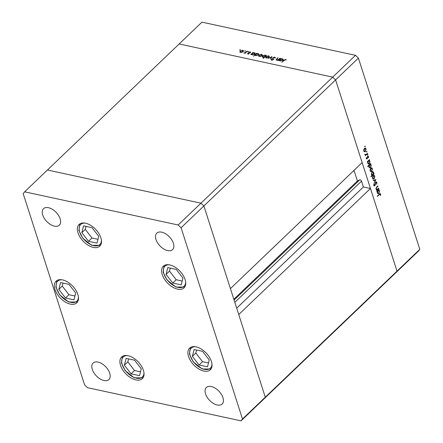 <?xml version="1.0" encoding="UTF-8"?>
<svg xmlns="http://www.w3.org/2000/svg" width="443" height="443" viewBox="0 0 443 443"><rect width="100%" height="100%" fill="white"/><g stroke="black" fill="none" stroke-linecap="round" stroke-linejoin="round"><path stroke-width="0.66" d="M234.834 302.347L361.516 181.121A1.329 0.764 -133.7 0 0 360.153 179.825A1.329 0.764 -133.7 0 0 359.694 179.864L357.418 180.977L354.007 170.356M355.485 55.314L358.404 58.088L203.885 205.956L200.967 203.182L355.485 55.314L201.947 22.15L179.149 43.968L332.687 77.132L335.606 79.906L397.006 271.149L370.47 188.485L238.744 314.536L265.285 397.199L263.851 399.032L265.285 397.199L203.885 205.956L230.426 288.615L362.147 162.564L335.606 79.906L332.687 77.132L179.149 43.968L24.631 191.83L23.197 193.669L84.596 384.912L87.515 387.686L241.053 420.85L242.487 419.017L181.087 227.768L178.169 224.994L24.631 191.83M358.404 58.088L419.803 249.331L397.006 271.149L395.571 272.982L397.006 271.149L242.487 419.017M361.516 181.121L363.387 186.957L370.47 188.485M181.087 227.768L203.885 205.956L200.967 203.182L47.429 170.018L200.967 203.182L178.169 224.994M419.803 249.331L418.369 251.17L241.053 420.85M233.838 299.241L357.418 180.977M236.706 308.19L363.387 186.957M93.312 247.399A14.979 8.594 46.3 0 1 80.033 237.149A14.979 8.594 46.3 0 1 79.07 224.479A14.979 8.594 46.3 0 1 85.543 223.206A14.979 8.594 46.3 0 1 98.822 233.45A14.979 8.594 46.3 0 1 99.786 246.125A14.979 8.594 46.3 0 1 93.312 247.399M70.304 304.092A14.979 8.594 46.3 0 1 57.02 293.842A14.979 8.594 46.3 0 1 56.062 281.172A14.979 8.594 46.3 0 1 62.535 279.898A14.979 8.594 46.3 0 1 75.814 290.143A14.979 8.594 46.3 0 1 76.777 302.818A14.979 8.594 46.3 0 1 70.304 304.092M135.857 379.911A14.979 8.594 46.3 0 1 122.578 369.667A14.979 8.594 46.3 0 1 121.615 356.992A14.979 8.594 46.3 0 1 128.088 355.718A14.979 8.594 46.3 0 1 141.367 365.968A14.979 8.594 46.3 0 1 142.33 378.638A14.979 8.594 46.3 0 1 135.857 379.911M203.846 371.062A14.979 8.594 46.3 0 1 190.568 360.818A14.979 8.594 46.3 0 1 189.61 348.143A14.979 8.594 46.3 0 1 196.083 346.869A14.979 8.594 46.3 0 1 209.362 357.119A14.979 8.594 46.3 0 1 210.32 369.789A14.979 8.594 46.3 0 1 203.846 371.062M177.543 289.124A14.979 8.594 46.3 0 1 164.259 278.88A14.979 8.594 46.3 0 1 163.301 266.204A14.979 8.594 46.3 0 1 169.774 264.931A14.979 8.594 46.3 0 1 183.053 275.181A14.979 8.594 46.3 0 1 184.017 287.85A14.979 8.594 46.3 0 1 177.543 289.124M211.289 386.545A11.413 6.545 -133.7 0 0 206.355 387.514A11.413 6.545 -133.7 0 0 207.091 397.172A11.413 6.545 -133.7 0 0 217.208 404.98A11.413 6.545 -133.7 0 0 222.137 404.005A11.413 6.545 -133.7 0 0 221.406 394.353A11.413 6.545 -133.7 0 0 211.289 386.545M54.395 226.14A11.413 6.545 46.3 0 1 44.278 218.333A11.413 6.545 46.3 0 1 43.541 208.675A11.413 6.545 46.3 0 1 48.475 207.706A11.413 6.545 46.3 0 1 58.592 215.514A11.413 6.545 46.3 0 1 59.329 225.166A11.413 6.545 46.3 0 1 54.395 226.14M103.961 380.515A11.413 6.545 46.3 0 1 93.844 372.707A11.413 6.545 46.3 0 1 93.108 363.055A11.413 6.545 46.3 0 1 98.041 362.086A11.413 6.545 46.3 0 1 108.158 369.894A11.413 6.545 46.3 0 1 108.895 379.546A11.413 6.545 46.3 0 1 103.961 380.515M161.723 232.165A11.413 6.545 -133.7 0 0 156.789 233.134A11.413 6.545 -133.7 0 0 157.525 242.792A11.413 6.545 -133.7 0 0 167.642 250.6A11.413 6.545 -133.7 0 0 172.571 249.63A11.413 6.545 -133.7 0 0 171.84 239.973A11.413 6.545 -133.7 0 0 161.723 232.165M279.865 58.293L280.203 58.365L278.043 60.431L277.706 60.359L278.093 59.988L276.604 60.165L276.111 59.822L277.761 57.839L278.104 57.911L276.637 59.362L276.93 59.927L278.448 59.583L279.865 58.293L279.959 58.598M276.637 59.362L277.025 60.209M272.783 58.731L272.838 57.623L274.726 57.092L275.236 57.961L274.765 58.033L274.422 57.385L273.176 57.701L273.22 59.606L271.592 60.06L271.077 59.362L271.57 59.257L271.936 59.777L272.866 59.539L272.617 58.387M275.258 57.479L275.236 57.961M274.765 58.033L274.422 57.385M273.021 58.011L273.458 59.129M271.57 59.257L272.035 60.087M271.852 56.56L271.011 58.913L270.64 58.83L271.288 57.13L268.419 58.354L271.875 56.638M268.967 57.197L267.821 57.85L266.404 57.961L265.7 57.391L266.088 56.577L268.635 55.824L269.327 56.294L268.967 57.197M261.885 55.668L260.733 56.316L259.316 56.433L258.612 55.862L259 55.043L261.553 54.29L262.239 54.76L261.885 55.668M251.646 54.622L251.524 54.234L250.782 54.544L252.942 52.479L253.285 52.551L252.909 52.905L254.459 52.761L255.146 53.249L254.786 54.151L252.211 54.899L251.546 54.445M240.388 49.987L240.3 49.699L239.807 50.175L239.735 49.871L240.3 49.699L240.372 50.004M239.807 50.175L239.735 49.871L239.835 50.175M243.118 51.615L241.972 52.268L240.555 52.379L239.851 51.809L240.239 50.995L242.792 50.242L243.478 50.712L243.118 51.615M245.328 51.05L245.234 50.768L244.741 51.238L244.669 50.934L245.234 50.768L245.306 51.072M244.741 51.238L244.669 50.934L244.769 51.244M246.934 51.178L247.272 51.25L245.112 53.321L244.774 53.243L245.09 52.938L243.833 52.999L245.405 52.567L246.934 51.178L247.028 51.488M248.401 51.715L248.313 51.432L247.82 51.903L247.748 51.598L248.313 51.432L248.385 51.737M247.82 51.903L247.748 51.598L247.847 51.909M249.16 53.575L247.892 53.963L247.482 53.514L248.805 53.509L248.739 52.257L250.179 51.837L250.683 52.285L249.093 52.318L249.16 53.575M247.892 53.963L247.554 53.73M247.903 53.387L248.241 53.98M249.032 53.681L248.617 52.855M250.256 52.429L249.93 52.091M248.983 52.534L249.365 53.226M255.29 55.408L255.157 54.998L253.523 56.156L256.558 53.26L256.901 53.332L256.525 53.692L258.075 53.542L258.762 54.029L258.402 54.932L255.827 55.68L255.185 55.225M265.833 56.017L266.132 55.325L266.476 55.403L263.447 58.299L263.103 58.227L264.366 57.02L262.799 57.186L262.112 56.693L262.466 55.796L265.047 55.048L265.706 55.497M279.694 60.68L279.572 60.292L278.83 60.602L280.989 58.537L281.327 58.609L280.956 58.963L282.507 58.819L283.193 59.307L282.833 60.209L280.258 60.957L279.594 60.503M285.342 59.744L281.748 62.164L283.741 60.254L285.663 59.456L286.244 59.982L285.342 59.744M376.578 189.737L376.063 189.083L376.805 186.935L377.907 185.877L378.023 186.237L376.528 187.721L376.351 188.89L377.242 189.344L378.621 188.098L378.737 188.463L376.578 190.529L377.082 189.41M376.306 189.294L377.242 189.344M375.758 182.123L376.373 181.907L376.927 182.51L376.672 184.354L376.622 182.798L375.869 182.488L375.199 185.135L374.28 185.988L373.809 185.456L373.964 183.906L374.125 185.207L374.689 185.44L375.758 182.123M375.658 182.234L376.24 182.361L375.531 182.416M373.748 185.124L374.689 185.44M375.902 179.62L374.185 183.086L375.321 180.207L373.432 180.738L373.311 180.345L375.902 179.62M374.213 178.734L373.316 179.066L372.596 178.285L372.596 176.823L373.233 175.688L374.136 175.367L374.833 176.148L374.213 178.734L372.773 178.95M371.804 171.242L370.907 171.568L370.193 170.788L370.187 169.331L370.824 168.19L371.727 167.869L372.425 168.65L371.804 171.242L370.365 171.452M368.814 160.25L370.016 161.147L369.384 163.755L368.521 164.071L367.779 163.273L367.834 161.662L367.435 162.044L367.319 161.684L369.479 159.613L369.301 160.349M364.849 146.135L365.226 146.218L365.087 146.788L364.733 146.688L364.871 146.112L365.226 146.218L364.871 146.112M364.739 146.711L365.087 146.788L364.733 146.688M365.447 151.44L364.55 151.772L363.836 150.991L363.83 149.529L364.467 148.388L365.37 148.067L366.068 148.848L365.447 151.44L364.91 151.323M366.527 151.356L366.898 151.434L366.76 152.01L366.405 151.91L366.544 151.334L366.898 151.434L366.544 151.334M366.76 152.01L366.405 151.91L366.76 152.01M367.435 153.256L367.552 153.616L365.392 155.687L365.591 155.017L364.977 154.253L365.946 154.596L367.435 153.256M365.209 154.934L365.004 154.64M364.971 154.386L365.946 154.596M367.557 154.563L367.928 154.64L367.79 155.216L367.435 155.111L367.574 154.541L367.928 154.64L367.574 154.541M367.446 155.139L367.79 155.216L367.435 155.111M367.662 156.351L368.565 156.617L368.543 157.741L368.305 156.888L367.79 156.7L367.114 158.899L366.311 158.699L366.372 157.653L366.577 158.444L366.987 158.55L367.374 156.805L368.161 156.169M366.859 158.328L366.571 158.782L367.114 158.899L366.311 158.699M366.261 158.378L366.987 158.55M368.305 156.888L367.452 156.628M370.043 164.071L371.245 164.968L370.614 167.581L369.75 167.897L369.008 167.1L369.08 165.472L367.79 166.701L367.673 166.341L370.702 163.439L370.531 164.176M372.015 175.229L371.372 174.476L372.004 171.862L372.868 171.546L373.615 172.344L373.56 173.955L373.958 173.573L374.075 173.933L371.04 176.835L370.924 176.475L372.087 175.245M378.344 189.92L379.546 190.817L378.915 193.43L378.051 193.746L377.303 192.943L377.358 191.337L376.96 191.719L376.843 191.354L379.003 189.288L378.826 190.025M380.332 194.355L379.391 194.527L377.425 196.41L377.309 196.044L380.221 193.597L380.642 194.084L380.615 195.385L380.315 195.391L380.332 194.355L379.485 193.968M365.082 148.056L365.475 148.599M365.63 148.754L366.068 148.848M364.905 151.323L364.008 151.65M364.224 148.671L364.589 148.748L364.102 150.736L364.655 151.329L365.331 151.08L365.807 149.108L364.473 148.388M363.875 151.107L364.655 151.329M363.758 150.664L364.102 150.736M365.265 148.505L364.589 148.748M367.147 153.533L367.552 153.616M365.791 154.668L365.453 154.989M364.75 154.336L365.403 154.48M367.867 156.207L368.565 156.617M368.017 156.501L367.507 156.495M368.266 157.68L368.543 157.741M367.33 156.938L367.612 156.999M367.241 157.592L367.535 157.658M367.103 158.384L367.402 158.45M369.191 159.89L369.595 159.978M368.676 160.216L369.473 161.025M369.584 161.053L370.016 161.147M368.255 163.96L369.384 163.755M367.43 161.573L367.834 161.662M368.116 160.92L368.515 161.008L368.039 163.013L368.598 163.628L369.274 163.389L369.75 161.385L368.41 160.637M367.828 163.406L368.598 163.628M367.696 162.941L368.039 163.013M369.174 160.754L368.515 161.008M370.42 163.716L370.819 163.805M369.905 164.043L370.702 164.851M370.813 164.879L371.245 164.968M369.479 167.786L370.614 167.581M368.676 165.383L369.08 165.472M369.34 164.746L369.744 164.829L369.268 166.839L369.827 167.454L370.503 167.216L370.974 165.211L369.639 164.458M369.052 167.232L369.827 167.454M368.93 166.767L369.268 166.839M370.403 164.58L369.744 164.829M371.439 167.858L371.832 168.401M371.987 168.556L372.425 168.65M370.581 168.473L370.946 168.55L370.459 170.538L371.012 171.125L371.688 170.876L372.164 168.905L370.83 168.185M370.232 170.904L371.012 171.125M370.115 170.461L370.459 170.538M371.622 168.301L370.946 168.55M373.67 173.85L374.075 173.933M372.436 174.863L372.048 175.234M372.591 171.535L373.017 172.094M373.178 172.249L373.615 172.344M371.428 174.625L372.873 174.608L373.349 172.604L372.79 171.989L372.12 172.222L371.644 174.232L372.214 174.863M372.79 171.989L371.993 171.873M371.295 174.154L371.644 174.232M371.755 172.144L372.12 172.222M373.848 175.356L374.241 175.893M374.396 176.054L374.833 176.148M372.989 175.971L373.349 176.048L372.862 178.031L373.421 178.623L374.097 178.374L374.568 176.403L373.239 175.683M372.641 178.402L373.421 178.623M372.519 177.959L372.862 178.031M374.03 175.799L373.349 176.048M375.249 179.803L375.066 180.157M373.355 180.489L375.321 180.207M376.09 181.918L376.927 182.51M375.343 182.848L375.625 182.909M374.916 185.074L375.199 185.135M374.396 185.539L374.822 185.789M373.936 183.989L374.252 184.055M373.582 185.091L374.147 185.324M378.333 188.375L378.737 188.463M377.619 186.154L378.023 186.237M376.212 187.655L376.528 187.721M376.002 188.818L376.351 188.89M375.802 188.773L376.7 189.227M378.715 189.565L379.119 189.648M378.2 189.892L378.998 190.7M379.114 190.723L379.546 190.817M377.779 193.635L378.915 193.43M376.954 191.249L377.358 191.337M377.641 190.59L378.045 190.678L377.569 192.688L378.123 193.303L378.798 193.065L379.274 191.06L377.94 190.307M377.353 193.082L378.123 193.303M377.226 192.611L377.569 192.688M378.704 190.424L378.045 190.678M379.928 193.635L380.642 194.084M380.327 195.324L380.615 195.385M240.04 52.385L240.422 51.571M240.355 51.355L240.239 50.995M242.93 50.679L242.792 50.242M243.046 50.834L243.489 51.039M243.251 51.477L242.526 50.491L240.582 51.067L240.311 51.753L240.82 52.124L242.781 51.538L243.057 50.867M240.311 51.753L240.505 52.368M240.92 52.424L240.82 52.124M242.869 51.825L242.781 51.538M245.189 53.249L245.09 52.938M244.353 53.149L244.248 52.822M245.522 52.933L245.405 52.567M248.025 53.985L248.34 54.284M248.722 53.182L248.739 52.257M250.361 52.396L250.179 51.837M249.165 53.116L249.01 52.623M249.337 53.332L249.182 52.839M251.607 54.506L251.917 54.212M253.042 52.783L252.942 52.479M254.609 53.221L254.459 52.761M254.697 53.348L255.162 53.57M254.913 54.018L254.182 53.01L252.205 53.581L251.929 54.262L252.471 54.644L254.448 54.074L254.714 53.393M251.929 54.262L252.128 54.877M252.571 54.943L252.471 54.644M254.537 54.356L254.448 54.074M255.246 55.27L255.528 54.993M256.658 53.564L256.558 53.26M258.225 54.002L258.075 53.542M258.313 54.129L258.778 54.351M258.529 54.799L257.798 53.791L255.821 54.362L255.545 55.043L256.087 55.425L258.064 54.854L258.33 54.173M255.545 55.043L255.744 55.657M256.187 55.724L256.087 55.425M258.153 55.137L258.064 54.854M258.801 56.438L259.188 55.619M259.116 55.408L259 55.043M261.691 54.733L261.553 54.29M261.807 54.888L262.25 55.087M262.012 55.53L261.287 54.544L259.343 55.115L259.072 55.807L259.581 56.178L261.542 55.591L261.819 54.921M259.072 55.807L259.271 56.422M259.681 56.477L259.581 56.178M261.636 55.873L261.542 55.591M266.232 55.635L266.132 55.325M264.465 57.324L264.366 57.02M262.284 56.948L262.533 56.499M262.588 56.167L262.466 55.796M265.185 55.475L265.047 55.048M265.23 55.624L265.916 56.283M265.147 56.671L265.329 55.685L264.781 55.303L262.81 55.868L262.743 57.169M265.529 56.305L265.329 55.685M263.17 57.23L263.076 56.931L265.047 56.361M262.544 56.549L263.076 56.931M265.883 57.967L266.271 57.153M266.204 56.937L266.088 56.577M268.779 56.261L268.635 55.824M268.895 56.416L269.338 56.621M269.1 57.058L268.375 56.078L266.431 56.649L266.154 57.341L266.669 57.706L268.63 57.125L268.907 56.449M266.154 57.341L266.354 57.95M266.764 58.011L266.669 57.706M268.718 57.407L268.63 57.125M271.47 57.701L271.288 57.13M274.765 57.645L274.726 57.092M274.909 57.668L275.269 57.817M273.237 58.609L273.647 59.705M271.282 59.932L271.703 59.844M271.753 59.833L272.118 60.353M273.17 59.65L272.999 59.124M272.766 58.703L272.838 57.623M278.193 60.292L278.093 59.988M276.338 60.071L276.57 59.75M277.861 58.144L277.761 57.839M278.564 59.938L278.448 59.583M279.655 60.564L279.959 60.27M281.084 58.841L280.989 58.537M282.651 59.279L282.507 58.819M282.745 59.406L283.204 59.628M282.955 60.076L282.23 59.069L280.253 59.639L279.976 60.32L280.519 60.702L282.496 60.132L282.761 59.451M279.976 60.32L280.175 60.935M280.618 61.001L280.519 60.702M282.584 60.414L282.496 60.132M285.713 60.01L285.663 59.456M207.512 366.804L209.246 359.982L202.545 351.338L194.106 349.516L192.367 356.338L199.073 364.982L207.512 366.804M196.576 350.048L195.817 353.038L202.517 361.682L208.487 362.972M202.517 361.682L199.073 364.982M195.817 353.038L192.367 356.338M181.204 284.866L182.942 278.043L176.236 269.399L167.797 267.578L166.064 274.4L172.764 283.044L181.204 284.866M170.267 268.109L169.508 271.099L176.209 279.743L182.178 281.034M176.209 279.743L172.764 283.044M169.508 271.099L166.064 274.4M96.973 243.135L98.711 236.318L92.011 227.674L83.572 225.847L81.833 232.669L88.534 241.313L96.973 243.135M86.042 226.384L85.277 229.374L91.978 238.018L97.947 239.309M91.978 238.018L88.534 241.313M85.277 229.374L81.833 232.669M73.964 299.828L75.703 293.011L68.997 284.367L60.558 282.54L58.825 289.362L65.525 298.006L73.964 299.828M63.028 283.077L62.269 286.067L68.97 294.711L74.939 296.002M68.97 294.711L65.525 298.006M62.269 286.067L58.825 289.362M139.517 375.653L141.256 368.831L134.556 360.187L126.117 358.365L124.378 365.187L131.078 373.831L139.517 375.653M128.586 358.896L127.822 361.887L134.528 370.531L140.497 371.821M134.528 370.531L131.078 373.831M127.822 361.887L124.378 365.187M234.098 300.049L359.694 179.864M375.105 184.028L375.387 184.089M376.611 187.123L377.01 187.212M378.986 194.438L379.391 194.527M246.302 52.18L246.203 51.875M276.764 59.212L276.659 58.891M279.179 59.345L279.084 59.041M283.841 60.564L283.741 60.254M195.501 346.758A13.838 7.935 -133.7 0 0 193.453 361.77A13.838 7.935 -133.7 0 0 205.386 369.501A13.838 7.935 -133.7 0 0 211.964 363.963M169.193 264.82A13.838 7.935 -133.7 0 0 167.149 279.832A13.838 7.935 -133.7 0 0 179.077 287.562A13.838 7.935 -133.7 0 0 185.656 282.025M84.962 223.095A13.838 7.935 -133.7 0 0 82.919 238.107A13.838 7.935 -133.7 0 0 94.852 245.837A13.838 7.935 -133.7 0 0 101.425 240.3M61.954 279.788A13.838 7.935 -133.7 0 0 59.91 294.8A13.838 7.935 -133.7 0 0 71.844 302.53A13.838 7.935 -133.7 0 0 78.417 296.993M127.506 355.607A13.838 7.935 -133.7 0 0 125.463 370.619A13.838 7.935 -133.7 0 0 137.396 378.35A13.838 7.935 -133.7 0 0 143.975 372.812M365.547 154.696L365.004 154.574M366.754 158.633L366.206 158.516M374.413 185.545L373.87 185.423M247.919 53.503L248.108 54.079M248.9 53.249L249.088 53.825M250.24 52.34L250.422 52.916M248.988 52.579L249.171 53.154M274.771 57.662L274.959 58.238M273.06 58.243L273.248 58.819M271.603 59.528L271.786 60.104M276.548 59.683L276.737 60.265M190.412 347.517L189.438 354.095L193.231 361.826L202.268 368.986L210.984 369.013M164.104 265.579L163.135 272.157L166.922 279.887L175.96 287.047L184.676 287.075M79.873 223.853L78.904 230.426L82.691 238.157L91.729 245.317L100.445 245.35M56.865 280.546L55.896 287.119L59.683 294.85L68.72 302.015L77.436 302.043M122.423 356.366L121.448 362.944L125.236 370.675L134.279 377.835L142.989 377.862"/></g></svg>
